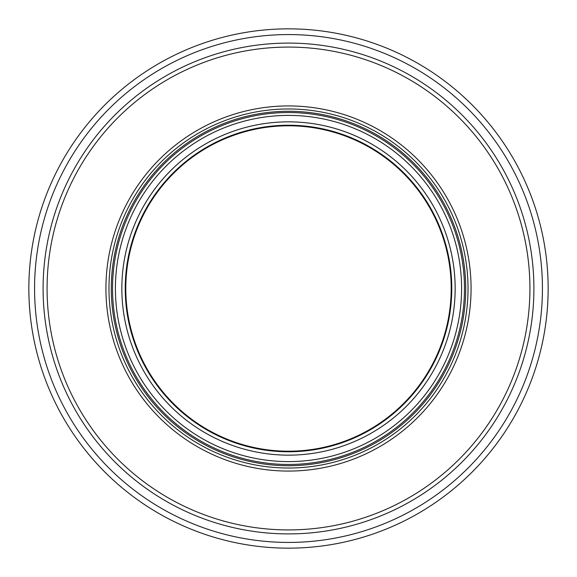 <?xml version="1.0" encoding="UTF-8"?>
<svg xmlns="http://www.w3.org/2000/svg" width="577" height="577" viewBox="0 0 577 577"><rect width="100%" height="100%" fill="white"/><g stroke="black" fill="none" stroke-linecap="round" stroke-linejoin="round"><path stroke-width="0.87" d="M288.5 28.85A259.65 259.65 0 0 1 548.15 288.5A259.65 259.65 0 0 1 288.5 548.15A259.65 259.65 0 0 1 28.85 288.5A259.65 259.65 0 0 1 288.5 28.85M288.5 34.57A253.93 253.93 0 0 0 34.57 288.5A253.93 253.93 0 0 0 288.5 542.43A253.93 253.93 0 0 0 542.43 288.5A253.93 253.93 0 0 0 288.5 34.57M288.5 43.095A245.405 245.405 0 0 1 533.905 288.5A245.405 245.405 0 0 1 288.5 533.905A245.405 245.405 0 0 1 43.095 288.5A245.405 245.405 0 0 1 288.5 43.095M288.5 47.076A241.424 241.424 0 0 1 529.924 288.5A241.424 241.424 0 0 1 288.5 529.924A241.424 241.424 0 0 1 47.076 288.5A241.424 241.424 0 0 1 288.5 47.076M288.5 105.93A182.57 182.57 0 0 0 105.93 288.5A182.57 182.57 0 0 0 288.5 471.07A182.57 182.57 0 0 0 471.07 288.5A182.57 182.57 0 0 0 288.5 105.93M288.5 108.974A179.526 179.526 0 0 0 108.974 288.5A179.526 179.526 0 0 0 288.5 468.026A179.526 179.526 0 0 0 468.026 288.5A179.526 179.526 0 0 0 288.5 108.974M288.5 111.282A177.218 177.218 0 0 1 465.718 288.5A177.218 177.218 0 0 1 288.5 465.718A177.218 177.218 0 0 1 111.282 288.5A177.218 177.218 0 0 1 288.5 111.282M288.5 112.529A175.971 175.971 0 0 0 112.529 288.5A175.971 175.971 0 0 0 288.5 464.471A175.971 175.971 0 0 0 464.471 288.5A175.971 175.971 0 0 0 288.5 112.529M288.5 115.407A173.093 173.093 0 0 1 461.593 288.5A173.093 173.093 0 0 1 288.5 461.593A173.093 173.093 0 0 1 115.407 288.5A173.093 173.093 0 0 1 288.5 115.407M288.5 121.848A166.652 166.652 0 0 0 121.848 288.5A166.652 166.652 0 0 0 288.5 455.152A166.652 166.652 0 0 0 455.152 288.5A166.652 166.652 0 0 0 288.5 121.848M288.5 125.231A163.269 163.269 0 0 0 125.231 288.5A163.269 163.269 0 0 0 288.5 451.769A163.269 163.269 0 0 0 451.769 288.5A163.269 163.269 0 0 0 288.5 125.231M288.5 125.793A162.707 162.707 0 0 1 451.207 288.5A162.707 162.707 0 0 1 288.5 451.207A162.707 162.707 0 0 1 125.793 288.5A162.707 162.707 0 0 1 288.5 125.793"/></g></svg>
